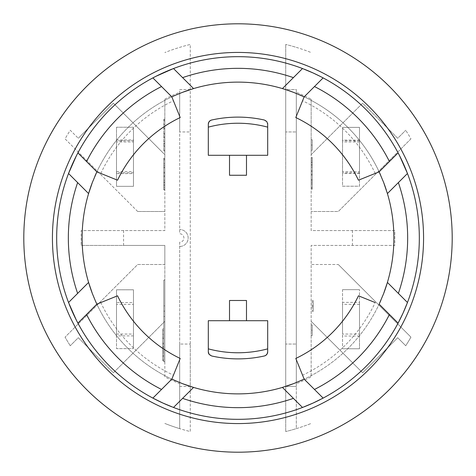 <?xml version="1.0" encoding="UTF-8"?>
<svg xmlns="http://www.w3.org/2000/svg" width="476" height="476" viewBox="0 0 476 476"><rect width="100%" height="100%" fill="white"/><g stroke="black" fill="none" stroke-linecap="round" stroke-linejoin="round"><path stroke-width="0.36" stroke-dasharray="2.38 1.78" d="M342.541 289.664L359.505 289.664L342.541 289.664L342.541 348.759L342.541 289.664M359.505 302.385L359.505 348.759L359.505 289.664L359.505 302.385L342.541 302.385M359.505 336.032L342.541 336.032M359.505 348.759L342.541 348.759L359.505 348.759M342.541 334.057L342.541 304.366L342.541 334.057L359.505 334.057L359.505 304.366L359.505 334.057M133.458 172.8L116.495 172.8L116.495 186.336L133.458 186.336L133.458 127.241L133.458 186.336L116.495 186.336L116.495 173.615L133.458 173.615M116.495 173.615L116.495 139.968L133.458 139.968M116.495 139.968L116.495 127.241L133.458 127.241L116.495 127.241L116.495 140.777L133.458 140.777M133.458 141.943L133.458 171.634L133.458 141.943L116.495 141.943L116.495 171.634L116.495 141.943M116.495 172.8L116.495 140.777M302.498 68.532L282.435 88.59A155.878 155.878 0 0 0 193.565 88.59L173.502 68.532A181.326 181.326 0 0 1 304.241 69.204M312.53 72.697A181.326 181.326 0 0 1 313.077 72.947M320.235 76.392A181.326 181.326 0 0 1 398.103 152.873L379.14 171.842A155.878 155.878 0 0 0 304.158 96.86L323.127 77.897M398.971 154.527A181.326 181.326 0 0 1 399.608 155.765M398.364 182.605L407.468 173.502A181.326 181.326 0 0 1 407.468 302.498L387.41 282.435A155.878 155.878 0 0 0 387.41 193.565M403.255 312.643A181.326 181.326 0 0 1 403.053 313.077M398.103 323.127A181.326 181.326 0 0 1 323.127 398.103L304.158 379.14A155.878 155.878 0 0 0 379.14 304.158L398.103 323.127M321.473 398.971A181.326 181.326 0 0 1 320.235 399.608M293.394 398.364L302.498 407.468A181.326 181.326 0 0 1 171.729 406.784M163.244 403.202A181.326 181.326 0 0 1 162.923 403.053M152.873 398.103A181.326 181.326 0 0 1 77.897 323.127L96.86 304.158A155.878 155.878 0 0 0 171.842 379.14L152.873 398.103M77.029 321.473A181.326 181.326 0 0 1 76.392 320.235M69.204 304.241A181.326 181.326 0 0 1 68.532 173.502L88.59 193.565A155.878 155.878 0 0 0 88.59 282.435L68.532 302.498M76.392 155.765A181.326 181.326 0 0 1 77.273 154.057M77.897 152.873A181.326 181.326 0 0 1 152.873 77.897L171.842 96.86A155.878 155.878 0 0 0 96.86 171.842L77.897 152.873M154.843 76.862A181.326 181.326 0 0 1 155.765 76.392M100.799 302.569L117.542 295.804A133.607 133.607 0 0 0 180.196 358.458L173.431 375.201A151.636 151.636 0 0 1 100.799 302.569M375.201 173.431L358.458 180.196A133.607 133.607 0 0 0 295.804 117.542L302.569 100.799A151.636 151.636 0 0 1 375.201 173.431M180.196 117.542A133.607 133.607 0 0 0 117.542 180.196L100.799 173.431A151.636 151.636 0 0 1 173.431 100.799L180.196 117.542M96.86 171.842A155.878 155.878 0 0 1 171.842 96.86M304.158 96.86A155.878 155.878 0 0 1 379.14 171.842M358.458 295.804L375.201 302.569A151.636 151.636 0 0 1 302.569 375.201L295.804 358.458A133.607 133.607 0 0 0 358.458 295.804M173.502 407.468L182.605 398.364M171.842 379.14A155.878 155.878 0 0 1 96.86 304.158M92.522 293.984A155.878 155.878 0 0 0 95.486 301.141M175.614 380.848A155.878 155.878 0 0 0 182.367 383.614M193.565 387.41A155.878 155.878 0 0 0 282.435 387.41M283.589 387.065A155.878 155.878 0 0 0 285.79 386.369M293.984 383.477A155.878 155.878 0 0 0 301.141 380.514M302.403 379.955A155.878 155.878 0 0 0 379.14 304.158M380.848 300.386A155.878 155.878 0 0 0 383.614 293.632M387.065 192.411A155.878 155.878 0 0 0 386.369 190.21M383.454 181.945A155.878 155.878 0 0 0 380.514 174.859M299.66 94.837A155.878 155.878 0 0 0 293.632 92.386M191.638 89.179A155.878 155.878 0 0 0 190.21 89.631M182.284 92.415A155.878 155.878 0 0 0 174.859 95.486M94.837 176.34A155.878 155.878 0 0 0 92.386 182.367M23.8 238A214.2 214.2 0 0 0 345.1 423.503A214.2 214.2 0 0 0 345.1 52.497A214.2 214.2 0 0 0 23.8 238M229.515 175.263L229.515 155.289L208.31 155.289L208.31 124.165M211.624 120.029A120.886 120.886 0 0 1 264.376 120.029A4.242 4.242 0 0 1 267.583 123.207M267.69 124.165L267.69 155.289L246.485 155.289L246.485 175.263M208.31 351.835L208.31 320.711L229.515 320.711L229.515 300.493M246.485 300.493L246.485 320.711L267.69 320.711L267.69 351.835M264.376 355.971A120.886 120.886 0 0 1 211.624 355.971A4.242 4.242 0 0 1 209.101 354.305M229.515 155.289L246.485 155.289M342.541 140.777L342.541 127.372L359.505 127.372L359.505 186.205L342.541 186.205L342.541 140.777L359.505 140.777L359.505 127.372L342.541 127.372L342.541 186.205L359.505 186.205L359.505 172.8L342.541 172.8M359.505 173.478L342.541 173.478M359.505 140.099L342.541 140.099M342.541 171.634L342.541 141.943L342.541 171.634L359.505 171.634L359.505 141.943L359.505 171.634M359.505 140.777L359.505 172.8M133.458 335.901L116.495 335.901L116.495 348.628L133.458 348.628L116.495 348.628L116.495 289.795L133.458 289.795L133.458 348.628L133.458 289.795L116.495 289.795L116.495 302.522L133.458 302.522M116.495 335.901L116.495 302.522M133.458 304.366L133.458 334.057L133.458 304.366L116.495 304.366L116.495 334.057L116.495 304.366M311.167 145.037L311.167 139.736L311.167 145.037L312.226 145.037L312.226 150.339L312.226 139.736L312.226 145.037L311.167 145.037L311.167 150.339L312.226 150.339L311.167 150.339L311.167 145.037L312.226 145.037M311.167 139.736L312.226 139.736L311.167 139.736M311.167 160.061L311.167 189.222L311.167 157.407L312.226 157.407L312.226 189.222L312.226 157.407L311.167 157.407L311.167 182.153L312.226 182.153L311.167 182.153L311.167 160.061L312.226 160.061M311.167 189.222L312.226 189.222L311.167 189.222M311.167 158.294L312.226 158.294L311.167 158.294L311.167 157.407L312.226 157.407L311.167 157.407L311.167 158.294M311.167 161.828L312.226 161.828M311.167 165.362L312.226 165.362M311.167 170.664L312.226 170.664M311.167 174.198L312.226 174.198M311.167 180.386L312.226 180.386M311.167 187.455L311.167 183.92L312.226 183.92L311.167 183.92L311.167 187.455L312.226 187.455M311.167 188.335L312.226 188.335M311.167 179.5L312.226 179.5M311.167 175.085L312.226 175.085M311.167 171.55L312.226 171.55M311.167 167.13L312.226 167.13M311.167 164.482L312.226 164.482L311.167 164.482L311.167 162.715L312.226 162.715L311.167 162.715L311.167 164.482M311.167 330.255L311.167 324.953L312.226 324.953L312.226 335.556L312.226 324.953L311.167 324.953L311.167 330.255L312.226 330.255L311.167 330.255L311.167 335.556L312.226 335.556L311.167 335.556L311.167 330.255L312.226 330.255M311.167 99.163L311.167 230.574L394.83 230.574L394.83 245.426L311.167 245.426L311.167 264.507L338.311 264.507L410.949 337.151A199.355 199.355 0 0 1 405.73 345.743L397.71 337.728L362.629 372.809L311.167 321.348L311.167 376.837A156.937 156.937 0 0 1 296.322 383.698L296.322 92.302A156.937 156.937 0 0 1 311.167 99.163L311.167 154.652L362.629 103.191L397.71 138.272L405.73 130.257L397.71 138.272L362.629 103.191L311.167 154.652L311.167 230.574L394.83 230.574L394.83 245.426L311.167 245.426L311.167 376.837M338.311 264.507L410.949 337.151A199.355 199.355 0 0 1 405.73 345.743L397.71 337.728L362.629 372.809L311.167 321.348L311.167 264.507L338.311 264.507M410.949 138.849L338.311 211.493L311.167 211.493L338.311 211.493L410.949 138.849A199.355 199.355 0 0 0 405.73 130.257A199.355 199.355 0 0 1 410.949 138.849M164.833 361.736L164.833 280.09L164.833 361.736L163.774 361.736L163.774 280.09L163.774 361.736M164.833 311.167L164.833 316.469L164.833 311.167L163.774 311.167L163.774 305.866L163.774 316.469L163.774 311.167L164.833 311.167L164.833 305.866L163.774 305.866L164.833 305.866L164.833 311.167L163.774 311.167M164.833 316.469L163.774 316.469L164.833 316.469M164.833 187.276L164.833 158.115L164.833 189.93L163.774 189.93L163.774 158.115L163.774 189.93L164.833 189.93L164.833 165.184L163.774 165.184L164.833 165.184L164.833 187.276L163.774 187.276M164.833 158.115L163.774 158.115L164.833 158.115M164.833 189.043L163.774 189.043L164.833 189.043L164.833 189.93L163.774 189.93L164.833 189.93L164.833 189.043M164.833 185.509L163.774 185.509M164.833 181.975L163.774 181.975M164.833 176.673L163.774 176.673M164.833 173.139L163.774 173.139M164.833 166.951L163.774 166.951M164.833 159.882L164.833 163.417L163.774 163.417L164.833 163.417L164.833 159.882L163.774 159.882M164.833 159.002L163.774 159.002M164.833 167.838L163.774 167.838M164.833 172.252L163.774 172.252M164.833 175.793L163.774 175.793M164.833 180.208L163.774 180.208M164.833 182.861L163.774 182.861L164.833 182.861L164.833 184.629L163.774 184.629L164.833 184.629L164.833 182.861M164.833 148.399L164.833 119.238L163.774 119.238L163.774 151.047L163.774 119.238L164.833 119.238L164.833 151.047L163.774 151.047L164.833 151.047L164.833 126.307L163.774 126.307L164.833 126.307L164.833 148.399L163.774 148.399M164.833 150.166L163.774 150.166L164.833 150.166L164.833 151.047L163.774 151.047L164.833 151.047L164.833 150.166M164.833 146.632L163.774 146.632M164.833 143.097L163.774 143.097M164.833 137.79L163.774 137.79M164.833 134.256L163.774 134.256M164.833 128.074L163.774 128.074M164.833 121.005L164.833 124.539L163.774 124.539L164.833 124.539L164.833 121.005L163.774 121.005M164.833 120.119L163.774 120.119M164.833 128.954L163.774 128.954M164.833 133.375L163.774 133.375M164.833 136.909L163.774 136.909M164.833 141.324L163.774 141.324M164.833 143.978L163.774 143.978L164.833 143.978L164.833 145.745L163.774 145.745L164.833 145.745L164.833 143.978M137.689 264.507L164.833 264.507L164.833 245.426L123.581 245.426L123.581 230.574L164.833 230.574L164.833 99.163A156.937 156.937 0 0 1 179.678 92.302L179.678 233.758A4.242 4.242 0 0 1 183.92 238A4.242 4.242 0 0 1 179.678 242.242L179.678 383.698A156.937 156.937 0 0 1 164.833 376.837L164.833 321.348L113.371 372.809L78.29 337.728L70.269 345.743L78.29 337.728L113.371 372.809L164.833 321.348L164.833 264.507L137.689 264.507L65.051 337.151L137.689 264.507M164.833 376.837L164.833 245.426L81.17 245.426L123.581 245.426M123.581 230.574L81.17 230.574L81.17 245.426L81.17 230.574L164.833 230.574L164.833 154.652L113.371 103.191L78.29 138.272L113.371 103.191L164.833 154.652L164.833 99.163M179.678 242.242L179.678 428.632A199.355 199.355 0 0 1 164.833 423.444A199.355 199.355 0 0 0 190.281 431.559L190.281 44.441A199.355 199.355 0 0 0 164.833 52.556A199.355 199.355 0 0 1 190.281 44.441L190.281 431.559A199.355 199.355 0 0 1 179.678 428.632L179.678 383.698M179.678 246.485A8.485 8.485 0 0 0 188.163 238A8.485 8.485 0 0 0 179.678 229.515A8.485 8.485 0 0 1 188.163 238A8.485 8.485 0 0 1 179.678 246.485M190.281 386.452L179.678 386.452L179.678 344.041L190.281 344.041L179.678 344.041L179.678 386.452L190.281 386.452L190.281 344.041L190.281 386.452M285.719 386.452L285.719 344.041L296.322 344.041L285.719 344.041L285.719 386.452L296.322 386.452L285.719 386.452M296.322 386.452L296.322 344.041L296.322 386.452M179.678 89.547L190.281 89.547L190.281 131.959L179.678 131.959L190.281 131.959L190.281 89.547L179.678 89.547L179.678 131.959L179.678 89.547M285.719 89.547L285.719 131.959L296.322 131.959L285.719 131.959L285.719 89.547L296.322 89.547L296.322 131.959L296.322 89.547L285.719 89.547M179.678 92.302L179.678 233.758M296.322 383.698L296.322 428.632A199.355 199.355 0 0 1 285.719 431.559A199.355 199.355 0 0 0 311.167 423.444A199.355 199.355 0 0 1 296.322 428.632L296.322 92.302M296.322 47.368A199.355 199.355 0 0 1 311.167 52.556A199.355 199.355 0 0 0 285.719 44.441A199.355 199.355 0 0 1 296.322 47.368M137.689 211.493L65.051 138.849A199.355 199.355 0 0 1 70.269 130.257L78.29 138.272L70.269 130.257A199.355 199.355 0 0 0 65.051 138.849L137.689 211.493L164.833 211.493L137.689 211.493M285.719 431.559L285.719 44.441L285.719 431.559M70.269 345.743A199.355 199.355 0 0 1 65.051 337.151A199.355 199.355 0 0 0 70.269 345.743M312.226 300.689L313.285 300.689L313.285 305.991L313.285 300.689L312.226 300.689L312.226 305.991L312.226 300.689M312.226 305.991L313.285 305.991L313.285 311.298L313.285 305.991L312.226 305.991L312.226 311.298L312.226 305.991L313.285 305.991M312.226 311.298L313.285 311.298L312.226 311.298M163.774 358.113L163.774 334.253L163.774 359.88L162.715 359.88L162.715 334.253L162.715 360.76L162.715 359.88L163.774 359.88L163.774 360.76L162.715 360.76L162.715 328.952L162.715 360.76L163.774 360.76L163.774 358.113L162.715 358.113M163.774 356.345L162.715 356.345M163.774 351.044L163.774 336.02L162.715 336.02L163.774 336.02L163.774 360.76L162.715 360.76L163.774 360.76L163.774 328.952L162.715 328.952L163.774 328.952L163.774 353.692L162.715 353.692L162.715 355.459L162.715 353.692L163.774 353.692L163.774 355.459L162.715 355.459L163.774 355.459L163.774 351.044L162.715 351.044M163.774 346.623L162.715 346.623M163.774 343.089L162.715 343.089M163.774 338.668L162.715 338.668M163.774 329.832L163.774 334.253L162.715 334.253L162.715 329.832L162.715 334.253L163.774 334.253L163.774 329.832L162.715 329.832M163.774 330.719L162.715 330.719M163.774 337.787L162.715 337.787M163.774 343.975L162.715 343.975M163.774 347.51L162.715 347.51M163.774 352.811L162.715 352.811M352.418 245.426L352.418 230.574M359.505 304.366L342.541 304.366M116.495 171.634L133.458 171.634M359.505 141.943L342.541 141.943M116.495 334.057L133.458 334.057M164.833 280.09L163.774 280.09"/><path stroke-width="0.71" d="M452.2 238A214.2 214.2 0 0 1 238 452.2A214.2 214.2 0 0 1 23.8 238A214.2 214.2 0 0 1 238 23.8A214.2 214.2 0 0 1 452.2 238M304.241 69.204A181.326 181.326 0 0 1 312.53 72.697M293.394 77.636L282.435 88.59A155.878 155.878 0 0 0 193.565 88.59L182.605 77.636A169.664 169.664 0 0 1 293.394 77.636L302.498 68.532L313.077 72.947A181.326 181.326 0 0 1 320.235 76.392L323.127 77.897L314.469 86.549A169.664 169.664 0 0 1 389.451 161.531L379.14 171.842L358.458 180.196A133.607 133.607 0 0 0 295.804 117.542L304.158 96.86L314.469 86.549M389.451 161.531L398.103 152.873A181.326 181.326 0 0 1 398.971 154.527M323.127 77.897A181.326 181.326 0 0 1 398.103 152.873L399.608 155.765A181.326 181.326 0 0 1 407.468 173.502L398.364 182.605A169.664 169.664 0 0 1 398.364 293.394L387.41 282.435A155.878 155.878 0 0 0 387.41 193.565L398.364 182.605L387.41 193.565L383.614 182.367L379.14 171.842L375.201 173.431M398.364 293.394L407.468 302.498A181.326 181.326 0 0 1 403.255 312.643M399.608 155.765L407.468 173.502A181.326 181.326 0 0 1 407.468 302.498L403.053 313.077A181.326 181.326 0 0 1 398.103 323.127L389.451 314.469A169.664 169.664 0 0 1 314.469 389.451L323.127 398.103A181.326 181.326 0 0 1 321.473 398.971M320.235 399.608A181.326 181.326 0 0 1 302.498 407.468L293.394 398.364A169.664 169.664 0 0 1 182.605 398.364L173.502 407.468A181.326 181.326 0 0 0 302.498 407.468L313.077 403.053L323.127 398.103A181.326 181.326 0 0 0 398.103 323.127L403.053 313.077M171.729 406.784A181.326 181.326 0 0 1 163.244 403.202M173.502 407.468L162.923 403.053A181.326 181.326 0 0 1 152.873 398.103L161.531 389.451A169.664 169.664 0 0 1 86.549 314.469L77.897 323.127A181.326 181.326 0 0 1 77.029 321.473M162.923 403.053L152.873 398.103A181.326 181.326 0 0 1 77.897 323.127L76.392 320.235A181.326 181.326 0 0 1 69.204 304.241M100.799 173.431L96.86 171.842L92.386 182.367L88.59 193.565A155.878 155.878 0 0 0 88.59 282.435L77.636 293.394A169.664 169.664 0 0 1 77.636 182.605L68.532 173.502A181.326 181.326 0 0 1 76.392 155.765L77.897 152.873L86.549 161.531A169.664 169.664 0 0 1 161.531 86.549L171.842 96.86L180.196 117.542A133.607 133.607 0 0 0 117.542 180.196L96.86 171.842L86.549 161.531M77.273 154.057A181.326 181.326 0 0 1 154.843 76.862M161.531 86.549L152.873 77.897L155.765 76.392A181.326 181.326 0 0 1 173.502 68.532L182.605 77.636M302.569 375.201L304.158 379.14L293.632 383.614L282.435 387.41L293.394 398.364L282.435 387.41A155.878 155.878 0 0 1 193.565 387.41L182.605 398.364L193.565 387.41L182.367 383.614L171.842 379.14L180.196 358.458A133.607 133.607 0 0 1 117.542 295.804L96.86 304.158L86.549 314.469M302.498 68.532A181.326 181.326 0 0 0 173.502 68.532L155.765 76.392M76.392 320.235L68.532 302.498A181.326 181.326 0 0 1 68.532 173.502L76.392 155.765M173.431 100.799L171.842 96.86L174.859 95.486A155.878 155.878 0 0 0 171.842 96.86M191.638 89.179A155.878 155.878 0 0 1 193.565 88.59L182.367 92.386L174.859 95.486M285.79 89.631L282.435 88.59A155.878 155.878 0 0 1 293.632 92.386L285.79 89.631M302.569 100.799L304.158 96.86L293.632 92.386M313.077 72.947L320.235 76.392M389.451 314.469L379.14 304.158L383.614 293.632L387.41 282.435A155.878 155.878 0 0 1 383.614 293.632M314.469 389.451L304.158 379.14L295.804 358.458A133.607 133.607 0 0 0 358.458 295.804L375.201 302.569M173.431 375.201L171.842 379.14L161.531 389.451M100.799 302.569L96.86 304.158L95.486 301.141A155.878 155.878 0 0 0 96.045 302.403A155.878 155.878 0 0 0 96.86 304.158M92.522 293.984A155.878 155.878 0 0 1 88.59 282.435L92.386 293.632L95.486 301.141M77.636 182.605L88.59 193.565A155.878 155.878 0 0 1 92.386 182.367M171.842 379.14A155.878 155.878 0 0 0 175.614 380.848M182.367 383.614A155.878 155.878 0 0 0 193.565 387.41M282.435 387.41A155.878 155.878 0 0 0 283.589 387.065M285.79 386.369A155.878 155.878 0 0 0 293.984 383.477M301.141 380.514A155.878 155.878 0 0 0 302.403 379.955M379.14 304.158A155.878 155.878 0 0 0 380.848 300.386M387.41 193.565A155.878 155.878 0 0 0 387.065 192.411M386.369 190.21A155.878 155.878 0 0 0 383.454 181.945M380.514 174.859A155.878 155.878 0 0 0 379.14 171.842M304.158 96.86A155.878 155.878 0 0 0 301.141 95.486M300.868 95.361A155.878 155.878 0 0 0 299.66 94.837M190.21 89.631A155.878 155.878 0 0 0 182.284 92.415M96.86 171.842A155.878 155.878 0 0 0 95.486 174.859M95.361 175.132A155.878 155.878 0 0 0 94.837 176.34M68.532 302.498L77.636 293.394M208.31 127.146L208.31 155.289L267.69 155.289L267.69 127.146A114.764 114.764 0 0 0 208.31 127.146L208.31 124.165A4.242 4.242 0 0 1 211.624 120.029A120.886 120.886 0 0 1 264.376 120.029L266.899 121.695L267.69 124.165A4.242 4.242 0 0 0 267.583 123.207M246.485 155.289L246.485 175.263L229.515 175.263L229.515 155.289M229.515 320.711L229.515 300.493L246.485 300.493L246.485 320.711L208.31 320.711L208.31 351.835L209.101 354.305L211.624 355.971A120.886 120.886 0 0 0 264.376 355.971A4.242 4.242 0 0 0 267.69 351.835L267.095 353.995L265.697 355.429L264.376 355.971M209.101 354.305A4.242 4.242 0 0 1 208.31 351.835M208.31 348.854A114.764 114.764 0 0 0 267.69 348.854L267.69 351.835M267.69 127.146L267.69 124.165M208.31 124.165L208.905 122.005L210.303 120.571L211.624 120.029M267.69 348.854L267.69 320.711L246.485 320.711M238 423.569A185.569 185.569 0 0 1 52.431 238A185.569 185.569 0 0 1 238 52.431A185.569 185.569 0 0 1 423.569 238A185.569 185.569 0 0 1 238 423.569"/></g></svg>
